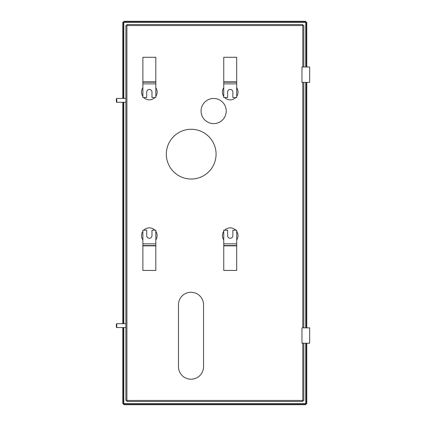 <?xml version="1.0" encoding="UTF-8"?>
<svg xmlns="http://www.w3.org/2000/svg" width="426" height="426" viewBox="0 0 426 426"><rect width="100%" height="100%" fill="white"/><g stroke="black" fill="none" stroke-linecap="round" stroke-linejoin="round"><path stroke-width="0.64" d="M236.702 230.189L236.702 243.842L223.756 243.842L223.756 230.189L227.601 230.189L227.601 235.647A2.631 2.631 0 0 0 230.226 238.278A2.631 2.631 0 0 0 232.857 235.647L232.857 230.189L236.702 230.189M236.702 245.557L236.702 270.43L223.756 270.43L223.756 245.557L236.702 245.557L236.702 243.842M223.756 245.557L223.756 243.842M142.87 97.533L142.87 83.879L155.815 83.879L155.815 97.533L151.97 97.533L151.97 92.075A2.631 2.631 0 0 0 149.34 89.444A2.631 2.631 0 0 0 146.714 92.075L146.714 97.533L142.87 97.533M142.87 82.165L142.87 57.292L155.815 57.292L155.815 82.165L142.87 82.165L142.87 83.879M155.815 82.165L155.815 83.879M305.82 82.367L309.659 82.367L309.659 66.999L301.975 66.999L301.975 82.367L305.82 82.367M155.815 87.745A7.785 7.785 0 0 1 155.815 96.404M154.894 97.533A7.785 7.785 0 0 1 143.791 97.533M142.87 96.404A7.785 7.785 0 0 1 142.87 87.745M236.702 87.745A7.785 7.785 0 0 1 236.702 96.404M235.78 97.533A7.785 7.785 0 0 1 224.678 97.533M223.756 96.404A7.785 7.785 0 0 1 223.756 87.745M155.815 231.318A7.785 7.785 0 0 1 155.815 239.976M142.87 239.976A7.785 7.785 0 0 1 142.87 231.318M236.702 231.318A7.785 7.785 0 0 1 236.702 239.976M223.756 239.976A7.785 7.785 0 0 1 223.756 231.318M216.073 154.153A24.873 24.873 0 0 1 191.199 179.026A24.873 24.873 0 0 1 166.326 154.153A24.873 24.873 0 0 1 191.199 129.28A24.873 24.873 0 0 1 216.073 154.153M226.222 111.042A12.578 12.578 0 0 1 213.644 123.62A12.578 12.578 0 0 1 201.067 111.042A12.578 12.578 0 0 1 213.644 98.465A12.578 12.578 0 0 1 226.222 111.042M303.834 400.451L302.806 400.44L302.822 401.462L302.806 400.44L303.834 400.451L303.834 343.228M302.822 24.538L302.806 25.56L303.834 25.549L302.806 25.56L302.822 24.538L126.9 24.538L126.911 25.56L126.9 24.538M125.883 25.549L126.911 25.56L125.883 25.549L125.883 400.451L126.911 400.44L125.883 400.451M126.9 401.462L126.911 400.44L126.9 401.462L302.822 401.462M203.537 304.808L203.537 366.685A12.535 12.535 0 0 1 190.997 379.22A12.535 12.535 0 0 1 178.462 366.685L178.462 304.808A12.535 12.535 0 0 1 190.997 292.268A12.535 12.535 0 0 1 203.537 304.808M143.791 230.189A7.785 7.785 0 0 1 154.894 230.189M224.678 230.189A7.785 7.785 0 0 1 235.78 230.189M303.834 327.86L303.834 82.367M303.834 66.999L303.834 25.549M305.82 343.228L309.659 343.228L309.659 327.86L301.975 327.86L301.975 343.228L305.82 343.228M116.745 102.288L116.341 101.883L116.341 98.848L116.745 98.443L116.745 102.288L125.883 102.288M223.756 97.533L223.756 83.879L236.702 83.879L236.702 97.533L232.857 97.533L232.857 92.075A2.631 2.631 0 0 0 230.226 89.444A2.631 2.631 0 0 0 227.601 92.075L227.601 97.533L223.756 97.533M223.756 82.165L223.756 57.292L236.702 57.292L236.702 82.165L223.756 82.165L223.756 83.879M236.702 82.165L236.702 83.879M306.06 343.228L306.06 403.688L306.789 403.688L306.789 343.228M306.789 327.86L306.789 82.367M306.789 66.999L306.789 22.312L306.06 22.312L306.06 66.999M306.06 82.367L306.06 327.86M306.06 403.688L305.777 403.97L123.79 403.97L123.503 403.688L123.503 331.295L122.773 331.295L122.773 403.688L123.503 403.688M122.773 98.443L122.773 22.312L123.801 22.328L123.79 21.3L305.777 21.3L305.762 22.328L306.06 22.312M123.79 403.97L123.79 404.7L305.777 404.7L305.777 403.97M122.773 102.288L122.773 323.712M122.773 327.557L122.773 331.295M305.777 22.03L123.79 22.03M122.773 319.974L123.503 319.974L123.503 323.712M123.503 327.557L123.503 331.295M123.503 319.974L123.503 106.026L122.773 106.026M122.773 94.705L123.503 94.705L123.503 98.443M123.503 102.288L123.503 106.026M123.503 94.705L123.503 22.312M155.815 230.189L155.815 243.842L142.87 243.842L142.87 230.189L146.714 230.189L146.714 235.647A2.631 2.631 0 0 0 149.34 238.278A2.631 2.631 0 0 0 151.97 235.647L151.97 230.189L155.815 230.189M155.815 245.557L155.815 270.43L142.87 270.43L142.87 245.557L155.815 245.557L155.815 243.842M142.87 245.557L142.87 243.842M116.745 327.557L116.341 327.152L116.341 324.117L116.745 323.712L116.745 327.557L125.883 327.557M236.702 245.855L223.756 245.855M142.87 81.867L155.815 81.867M302.806 343.228L302.806 400.44L126.911 400.44L126.911 25.56L302.806 25.56L302.806 66.999M302.806 82.367L302.806 327.86M223.756 81.867L236.702 81.867M123.801 327.557L123.801 403.672L305.762 403.672L305.762 343.228M305.762 327.86L305.762 82.367M305.762 66.999L305.762 22.328L123.801 22.328L123.801 98.443M123.801 102.288L123.801 323.712M155.815 245.855L142.87 245.855M116.745 98.443L125.883 98.443M116.745 323.712L125.883 323.712"/></g></svg>
